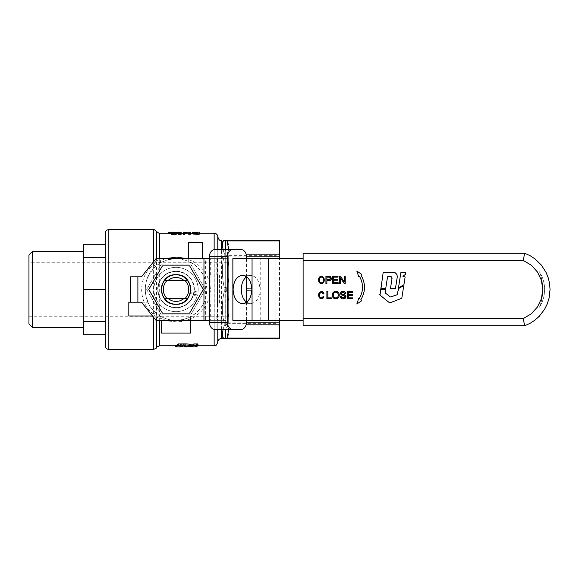 <?xml version="1.0" encoding="UTF-8"?>
<svg xmlns="http://www.w3.org/2000/svg" width="579" height="579" viewBox="0 0 579 579"><rect width="100%" height="100%" fill="white"/><g stroke="black" fill="none" stroke-linecap="round" stroke-linejoin="round"><path stroke-width="0.43" stroke-dasharray="2.9 2.17" d="M183.97 298.576L187.357 298.576A14.526 14.526 0 0 0 187.357 280.424A14.526 14.526 0 0 1 187.357 298.576L183.97 298.576A12.072 12.072 0 0 1 168.069 298.576L164.682 298.576A14.526 14.526 0 0 1 164.682 280.424A14.526 14.526 0 0 0 164.682 298.576L168.069 298.576M183.97 280.424L187.357 280.424L183.97 280.424A12.072 12.072 0 0 0 168.069 280.424L164.682 280.424L168.069 280.424M176.023 304.293C156.938 305.205 156.938 273.795 176.023 274.707C195.101 273.795 195.101 305.205 176.023 304.293M176.023 271.153A18.347 18.347 0 0 0 157.669 289.5A18.347 18.347 0 0 0 176.023 307.847A18.347 18.347 0 0 0 194.37 289.5A18.347 18.347 0 0 0 176.023 271.153A18.347 18.347 0 0 1 194.37 289.5A18.347 18.347 0 0 1 176.023 307.847A18.347 18.347 0 0 1 157.669 289.5A18.347 18.347 0 0 1 176.023 271.153M194.175 289.5A18.159 18.159 0 0 1 176.023 307.659A18.159 18.159 0 0 1 157.864 289.5A18.159 18.159 0 0 1 176.023 271.341A18.159 18.159 0 0 1 194.175 289.5M165.485 258.632L159.681 260.963L161.396 262.316L167.867 259.732L176.023 258.632L168.2 259.638L161.686 262.164L155.903 266.087L149.845 273.143L146.834 279.447L145.322 286.265L145.38 293.256L147.891 302.209A30.868 30.868 0 0 0 160.209 316.011L128.813 316.011L128.813 302.209L147.891 302.209L141.522 302.209L156.048 320.368L205.603 320.368L205.603 258.632L221.938 258.632L221.938 320.368L205.603 320.368M217.053 274.974L203.258 274.974L217.053 274.974M210.93 274.974L210.93 304.026L219.593 304.026L217.053 304.026L217.458 304.026L217.458 274.974L210.734 274.974L217.458 274.974M195.398 233.257L197.844 233.489L193.922 233.351L195.398 233.257L195.398 232.172L197.844 232.172L197.844 233.257L193.835 233.395L194.428 233.923L197.844 234.017L197.844 232.939L197.844 234.017M197.844 232.172L195.398 232.172M193.922 232.266L193.922 233.351M197.844 232.411L197.844 233.489M179.678 232.693L176.986 232.693L179.678 232.693L179.678 233.771L177.333 233.945L179.678 233.771M176.986 232.693L176.986 233.771L176.986 232.693M193.835 232.613L193.835 233.692M193.835 232.309L193.835 233.395M197.844 234.234L199.212 234.234L199.212 233.221L192.518 233.351L197.844 233.634L197.844 234.234L197.844 233.163L199.212 233.163L199.212 234.234L199.212 233.221L192.438 233.395L192.438 232.309M192.518 233.351L192.518 232.266L197.844 232.555L197.844 233.634M197.844 232.555L197.844 233.163M199.212 233.163L199.212 232.136L199.205 233.221L192.438 233.214M183.637 234.234L183.637 233.221L184.983 233.221L184.983 233.815L190.817 233.221L190.817 234.234L189.463 234.234L189.463 233.323L183.637 234.234L183.637 232.136L183.637 233.221M184.983 233.815L184.983 233.221M189.579 232.136L189.579 233.221M184.983 232.736L186.995 232.353M190.375 234.249L190.375 233.221L189.029 233.221L189.029 232.136L189.492 232.136M190.817 232.136L190.817 234.234M190.817 233.163L189.463 233.163L189.463 234.234M189.463 232.237L184.882 233.163L184.882 234.234M184.882 233.163L183.637 233.163M168.634 232.693L171.427 233.185L174.344 232.744L174.344 233.822L170.378 233.952L172.05 233.431L170.161 233.315L174.178 233.315L169.488 233.236L170.306 233.489L168.634 233.771L169.365 234.119L174.344 233.822M168.634 232.715L168.634 233.793M168.634 233.214L168.634 233.771M168.8 232.23L170.306 232.411L169.075 232.49L169.075 233.576M170.306 232.411L170.306 233.489M168.8 232.237L168.8 233.323M174.344 232.744L170.378 232.874L172.05 232.345L170.161 232.23L172.716 232.136M174.178 232.23L174.178 233.315M172.795 232.23L172.795 233.315M170.161 232.23L170.161 233.315M170.161 232.244L170.161 233.221M172.05 232.345L172.05 233.431M172.05 232.476L172.05 233.561M170.002 232.671L170.002 233.757M170.002 232.715L170.002 233.793M172.947 232.744L172.947 233.822M171.037 232.266L171.037 233.351L176.472 233.315M174.901 232.606L174.901 233.684L171.037 233.351M174.901 232.939L174.901 233.684M171.319 232.939L171.319 234.017L174.901 234.017M176.262 232.418L176.262 234.249M175.017 232.418L175.017 233.496L176.262 233.496M172.397 232.331L172.397 233.417L175.017 233.496M172.397 232.266L172.397 233.417M175.111 232.23L175.111 233.315L172.397 233.351M176.262 233.315L175.111 233.315M181.415 232.772L181.415 234.082M180.033 232.91L180.033 233.981L181.415 233.851M180.033 232.136L180.033 233.981M178.672 232.136L178.672 233.221L180.033 233.221M178.672 234.249L178.672 233.221L181.415 233.214M183.21 232.136L183.21 234.249M184.563 234.249L184.563 232.237M190.375 232.136L190.375 233.221L183.21 233.214L189.029 233.815L189.029 233.221M189.029 232.736L189.029 233.815M184.462 232.136L184.462 233.221M178.252 233.214L176.783 233.221L178.947 233.453L175.618 233.757L176.327 234.104L181.039 233.757L178.252 233.221M180.366 233.446L180.366 232.36L178.252 232.136M181.039 232.809L181.039 233.757M176.783 232.136L178.947 232.367L176.248 232.411L175.618 232.678L176.327 233.033L181.039 232.678M175.618 232.678L175.618 233.757M178.947 232.367L178.947 233.453M190.549 320.368L190.549 316.735A30.868 30.868 0 0 1 176.023 320.368C170.74 320.317 165.869 319.094 161.396 316.684L159.681 318.037L167.946 321.012L176.942 321.895L181.451 321.504L190.006 319.123L193.893 317.22L200.681 312.161L205.943 305.625L209.33 297.924L210.517 289.5L209.33 281.083L205.936 273.368L200.696 266.847L193.885 261.78L186.518 258.632M190.477 344.787L188.935 345.779L176.002 345.786M190.477 345.786L188.935 345.779L188.935 346.879L184.535 346.879M198.083 343.998L195.528 344.773L197.482 344.889L196.404 345.721L191.967 345.786L197.482 345.786M195.528 345.858L195.528 344.773L195.622 345.837M197.222 345.916L197.222 344.831L197.482 345.518M195.731 346.85L195.731 345.772L196.172 345.779L194.587 344.946L184.238 343.926L175.299 345.337L175.727 345.757L185.171 345.062L193.234 345.786M196.172 346.835L196.172 345.779L196.172 346.872L194.153 345.924L184.238 344.99L175.299 346.423L175.299 345.337L175.061 345.786M175.727 346.857L179.888 346.864L179.888 345.764L180.192 346.85L179.823 346.698L181.393 346.524M179.823 345.605L179.816 346.691M184.795 346.872L184.535 345.779L185.873 345.091L185.873 346.177M180.482 346.886L176.132 346.872L175.871 345.779M192.156 346.886L191.663 346.886M180.192 346.85L180.192 345.75M191.837 345.779L191.837 346.879L192.691 346.886M184.484 346.162L190.296 346.459L190.296 345.373M185.779 346.039L185.779 345.258C186.264 344.975 185.656 344.823 183.934 344.816L181.951 344.86L180.344 345.779L180.344 346.879M279.512 252.039L279.512 326.961L279.512 252.039L275.879 255.672L275.879 323.328L275.879 255.672L228.676 255.672L228.676 323.328L228.676 255.672M279.512 326.961L275.879 323.328L228.676 323.328M279.512 338.331L279.512 320.368M279.512 258.632L279.512 240.669M28.95 262.265L28.95 316.735L28.95 262.265L228.676 262.265L228.676 316.735L228.676 262.265M202.527 258.632L202.527 242.29L188.732 242.29L188.732 261.375A30.868 30.868 0 0 1 190.549 316.735L190.549 333.077L161.498 333.077L161.498 320.368M219.593 274.974L219.593 304.026L219.593 274.974M216.836 304.026L210.3 304.026L217.053 304.026L216.836 320.368L226.693 320.491L227.974 321.786L228.3 324.001A7.259 5.45 -90 0 1 223.024 329.444L214.852 329.444M205.603 258.632L156.048 258.632L141.522 276.791L130.63 276.791L130.63 302.209M140.067 302.209L140.067 276.791L140.067 302.209L141.522 302.209M188.732 258.632L188.732 261.375L182.081 259.233L176.023 258.632L182.03 259.226L188.696 261.361L194.638 264.878L199.596 269.582L203.424 275.3L205.929 281.872L206.884 288.943L206.182 296.057L205.234 299.473L202.252 305.77L200.269 308.593L195.463 313.478L189.688 317.176L186.481 318.537L179.599 320.158L176.023 320.368A30.868 30.868 0 0 1 160.209 316.011L152.559 316.011M156.974 313.789L155.773 312.798L153.392 314.05L156.533 318.964C157.618 316.655 159.239 315.895 161.396 316.684L155.773 312.798C141.812 301.876 141.812 277.124 155.773 266.202L153.392 264.95C137.795 276.458 137.773 302.542 153.392 314.05L153.392 317.046M156.974 265.211L161.396 262.316C159.239 263.105 157.618 262.345 156.533 260.036L153.392 264.95L153.392 261.954M214.852 249.556L223.024 249.556L224.254 253.682L225.701 253.58L225.701 240.864L224.551 240.473M225.716 329.444L225.701 338.136L224.254 338.498C221.706 337.933 221.706 333.54 224.254 325.318L225.701 325.42L225.701 322.365L224.254 322.973L224.254 325.318L224.254 322.973L225.701 322.365L225.701 291.657L224.254 291.157C221.706 303.353 221.706 313.956 224.254 322.973C221.706 313.948 221.706 303.345 224.254 291.157L225.701 291.657L225.701 287.343L224.254 287.843L224.254 291.157L224.254 287.843L225.701 287.343L225.701 256.635L224.254 256.027C221.706 265.052 221.706 275.655 224.254 287.843C221.706 275.647 221.706 265.044 224.254 256.027L224.254 253.682L224.254 256.027L225.701 256.635L225.716 249.556M223.516 240.719L222.806 241.573L222.387 244.208L222.799 248.319L224.254 253.682L225.701 253.58L225.701 325.42L224.254 325.318L223.038 329.444L241.038 329.444M228.669 329.444L227.142 324.819L225.701 325.42L227.142 324.819C225.976 324.414 225.976 323.755 227.142 322.85L225.701 322.365L227.142 322.85C225.984 323.755 225.984 324.414 227.142 324.819C229.516 329.241 229.516 333.656 227.142 338.056L227.127 338.056M246.488 290.89L227.142 290.89L225.701 291.657L227.142 290.89C225.976 289.978 225.976 289.051 227.142 288.11L225.701 287.343L227.142 288.11C225.984 289.022 225.984 289.949 227.142 290.89C229.516 301.565 229.516 312.219 227.142 322.85C229.516 312.197 229.516 301.543 227.142 290.89L251.8 290.89M246.466 256.15L227.142 256.15L225.701 256.635L227.142 256.15C225.976 255.23 225.976 254.572 227.142 254.181L225.701 253.58L227.142 254.181C225.984 254.572 225.984 255.23 227.142 256.15C229.516 266.825 229.516 277.479 227.142 288.11C229.516 277.457 229.516 266.796 227.142 256.15L279.512 256.15M279.512 240.944L227.142 240.944C225.976 240.582 225.976 240.582 227.142 240.944C229.516 245.366 229.516 249.781 227.142 254.181L228.676 249.556M217.784 342.153L217.784 236.847M217.784 249.556L217.784 329.444M227.142 338.056C225.976 338.418 225.976 338.418 227.142 338.056L279.512 338.056M28.95 323.914L28.95 255.086M32.583 251.452L32.583 327.548M83.419 327.548L83.419 251.452L83.419 327.548M105.212 345.786L105.212 233.214M105.212 334.698L105.212 244.302L105.212 334.698M105.212 321.461L83.419 321.461L83.419 334.698M105.212 289.5L83.419 289.5L83.419 321.461M105.212 257.539L83.419 257.539L83.419 289.5M83.419 244.302L83.419 257.539M210.93 304.026L217.458 304.026M187.357 280.424A14.526 14.526 0 0 1 187.357 298.576L164.682 298.576A14.526 14.526 0 0 1 164.682 280.424L187.357 280.424M197.504 294.885A22.154 22.154 0 0 1 171.029 311.082A22.154 22.154 0 0 1 154.347 284.904A22.154 22.154 0 0 1 179.584 267.636A22.154 22.154 0 0 1 198.025 292.026L190.86 290.723A14.888 14.888 0 0 0 178.281 274.786A14.888 14.888 0 0 0 161.498 286.207A14.888 14.888 0 0 0 172.332 303.924A14.888 14.888 0 0 0 190.339 293.582L197.504 294.885L197.157 296.122A22.154 22.154 0 0 1 170.407 310.93A22.154 22.154 0 0 1 154.347 284.904A22.154 22.154 0 0 1 180.214 267.751A22.154 22.154 0 0 1 197.844 293.292L198.025 292.026M209.41 320.368L223.024 320.368L223.024 324.001L222.322 321.432L220.621 320.368L226.071 320.368M216.836 274.974L216.836 258.632L226.071 258.632L220.621 258.632L222.322 257.568L223.024 254.999L223.024 258.632L209.41 258.632M221.938 320.368L223.024 320.368M223.024 258.632L221.938 258.632M190.549 289.5A14.526 14.526 0 0 0 176.023 274.974A14.526 14.526 0 0 0 161.498 289.5A14.526 14.526 0 0 0 176.023 304.026A14.526 14.526 0 0 0 190.549 289.5A14.526 14.526 0 0 1 176.023 304.026A14.526 14.526 0 0 1 161.498 289.5A14.526 14.526 0 0 1 176.023 274.974A14.526 14.526 0 0 1 190.549 289.5M162.395 265.899L148.767 289.5L162.395 313.101L189.644 313.101L203.272 289.5L189.644 265.899L162.395 265.899M197.157 296.122L189.926 294.812A14.888 14.888 0 0 1 171.71 303.751A14.888 14.888 0 0 1 161.498 286.207A14.888 14.888 0 0 1 178.918 274.895A14.888 14.888 0 0 1 190.701 291.997L197.844 293.292M189.926 294.812L190.339 293.582M190.86 290.723L190.701 291.997M226.071 258.632L227.771 257.568L228.3 254.999A7.259 5.45 -90 0 0 223.024 249.556L241.038 249.556M214.852 258.632L214.852 320.368M220.621 320.368L216.836 320.368M217.465 258.632L217.465 320.368M216.836 258.632L210.3 258.632L210.3 274.974M210.3 258.632L220.621 258.632M210.3 304.026L210.3 320.368M211.017 258.632L211.017 320.368M246.488 320.368L246.488 302.187M246.488 276.813L246.488 258.632M232.867 258.632L241.038 258.632L241.038 320.368L232.867 320.368M246.56 302.245L250.649 303.664C256.338 302.824 259.457 298.105 260.014 289.5C259.457 280.895 256.338 276.176 250.649 275.336L246.56 276.755M241.038 320.368L303.121 320.368L303.121 258.632L241.038 258.632M303.121 258.632L303.121 320.368M303.121 255.31L303.121 253.189L524.632 253.189L530.002 255.621L534.938 258.842L539.324 262.779L544.665 269.814L547.271 275.105L549.044 280.728L550.05 289.5L549.601 295.377L548.262 301.116L546.069 306.588L541.278 314.013L534.938 320.158L530.002 323.379L524.632 325.811L303.121 325.811L303.121 255.31M303.121 318.551L523.278 318.551L531.232 313.832L537.457 306.993L541.423 298.648L542.791 289.5L541.423 280.352L537.457 272.007L531.232 265.168L523.278 260.449L524.487 253.978M523.278 318.551L524.248 323.69M328.771 279.737L326.889 279.737L326.889 277.138L329.654 277.203L330.377 279.013M319.999 277.746L319.369 280.077C319.463 281.857 320.136 282.784 321.396 282.856L322.235 282.646M322.72 282.262L323.429 279.975C323.372 278.13 322.698 277.167 321.403 277.088M333.424 296.245L333.974 297.251M334.286 297.548L336.833 297.809M337.289 297.526L337.658 297.157M337.955 296.694L338.143 296.166M338.136 294.023L337.941 293.488M337.673 293.046L335.784 292.149M334.228 292.67L333.83 293.068M333.779 293.133L333.562 293.546M360.956 274.989L361.737 274.381L356.816 271.059L358.719 276.711L359.414 276.183L361.752 281.705M360.616 296.035L359.19 298.742L358.712 298.409L356.816 304.04L361.737 300.711L360.724 299.929L363.482 293.966M364.242 290.738L364.509 287.495M364.495 286.677L364.452 285.852M364.271 284.18L362.418 277.891M362.367 284.55L362.324 290.463M347.313 291.447L347.313 298.735L352.749 298.735L352.749 297.874L348.276 297.874L348.276 295.399L352.314 295.399L352.314 294.537L348.276 294.537L348.276 292.308L352.582 292.308L352.582 291.447L347.313 291.447M326.882 291.447L326.882 298.735L331.434 298.735L331.434 297.874L327.852 297.874L327.852 291.447L326.882 291.447M322.887 297.143L322.083 297.946L320.773 297.939M320.701 297.903L319.709 296.839L319.384 295.21M320.817 292.46L321.222 292.33M323.458 297.751L323.907 296.788L323.22 296.397M323.22 294.06L323.907 293.669L323.473 292.692M318.624 295.471L318.653 295.876M320.766 298.815L321.359 298.902M321.692 298.887L322.691 298.503M339.497 276.277L339.497 283.558L340.423 283.558L340.423 277.84L344.252 283.558L345.243 283.558L345.243 276.277L344.317 276.277L344.317 281.995L340.488 276.277L339.497 276.277M332.737 276.277L332.737 283.558L338.179 283.558L338.179 282.697L333.699 282.697L333.699 280.222L337.738 280.222L337.738 279.36L333.699 279.36L333.699 277.138L338.013 277.138L338.013 276.277L332.737 276.277M329.784 276.349L325.926 276.277L325.926 283.558L326.889 283.558L326.889 280.598L330.703 280.127M331.485 278.253L331.094 277.095M324.102 278.694L324.095 281.271M321.403 283.667L320.766 283.594M318.913 281.908L318.711 281.336M396.926 274.562L396.933 279.013L395.457 288.559L390.767 288.849M390.47 288.508L391.882 279.411M391.817 277.203L391.433 276.805M389.79 276.538L387.546 276.791L385.723 288.559L380.946 288.849M380.656 288.508L383.153 272.521L394.523 272.521M394.56 272.528L395.175 272.738M398.547 287.423L400.885 272.55L405.524 272.296M405.821 272.644L405.604 274.026M405.343 274.46L402.926 276.292L404.844 276.617M405.141 276.965L403.925 284.723L398.895 287.669M335.777 291.324L336.5 291.382M338.773 293.017L339.258 295.102L338.346 297.772M335.777 298.858L335.075 298.8M332.295 295.189L332.484 293.741M332.751 293.068L333.171 292.453M343.246 294.465L345.229 295.189M343.282 298.858L342.16 298.742M340.17 296.39L341.082 296.31L341.805 297.613M343.846 297.939L344.375 297.758M344.418 297.736L344.983 296.405M345.048 296.759L344.194 295.731L341.053 294.639M342.131 295.167L341.472 294.914M340.445 293.336L340.488 292.88M342.102 291.425L343.984 291.432M344.874 291.816L345.25 292.142M345.757 293.502L344.831 293.575M344.664 292.96L343.687 292.236M342.015 292.352L341.371 293.264L341.653 293.915L341.371 293.264M342.211 294.183L342.985 294.4M385.549 289.688L385.419 293.09L391.194 297.114L396.999 294.791L398.294 289.037M396.999 294.791L397.484 294.183M398.743 288.4L403.158 286.04M403.657 286.402L401.862 297.838L401.363 298.446L390.13 302.781L389.356 302.658L380.005 295.102L380.49 289.536M380.787 289.283L385.209 289.283M385.136 292.373L385.419 293.09M190.694 314.918L161.346 314.918L146.668 289.5L161.346 264.082L190.694 264.082L205.371 289.5L190.694 314.918L161.346 314.918L146.668 289.5L161.346 264.082L190.694 264.082L205.371 289.5L190.694 314.918M176.023 271.341C187.046 272.419 193.104 278.47 194.175 289.5C193.104 300.53 187.046 306.581 176.023 307.659C164.993 306.581 158.943 300.53 157.864 289.5C158.943 278.47 164.993 272.419 176.023 271.341M539.49 271.797A49.172 49.172 0 0 1 539.49 307.203A49.172 49.172 0 0 0 539.49 271.797A33.198 33.198 0 0 1 539.49 307.203A33.198 33.198 0 0 0 539.49 271.797M194.32 232.193L194.32 233.279M194.32 232.36L194.32 233.446M195.398 232.411L195.398 233.489M179.331 232.874L179.331 233.945M179.345 232.526L179.345 233.605M178.404 232.476L178.404 233.554M177.355 232.526L177.355 233.605M177.333 232.874L177.333 233.945M178.332 232.939L178.332 234.01M196.086 233.265L196.086 234.017M194.428 232.845L194.428 233.923M194.428 232.201L194.428 233.286M195.441 232.555L195.441 233.634M193.907 232.512L193.907 233.59M192.887 232.396L192.887 233.482M192.887 232.186L192.887 233.265L192.872 232.186M193.907 232.15L193.907 233.228M195.441 232.136L195.441 233.221M169.365 233.048L169.365 234.119M169.191 232.331L169.191 233.417M171.435 232.128L171.435 233.221M173.251 232.143L173.251 233.236M172.303 232.179L172.303 233.265M171.435 232.165L171.435 233.257M170.494 232.179L170.494 233.265M170.472 232.317L170.472 233.402M171.362 232.345L171.362 233.431M171.362 232.476L171.362 233.561M170.356 232.526L170.356 233.605M170.378 232.874L170.378 233.952M171.427 232.939L171.427 234.01M172.455 232.888L172.455 233.967M173.859 232.968L173.859 234.039M172.868 233.127L172.868 234.191M171.427 233.185L171.427 234.249M171.753 232.15L171.753 233.243M171.731 232.939L171.731 233.641M173.693 232.939L173.693 233.742M174.33 232.649L174.33 233.728M174.445 232.476L174.445 233.561M173.765 232.497L173.765 233.583M173.765 232.172L173.765 233.257M174.684 232.186L174.684 233.272M175.582 232.15L175.582 233.236M173.765 232.136L173.765 233.221M196.136 232.136L196.136 233.221M194.139 232.143L194.139 233.236M180.872 232.823L180.872 233.59M180.337 233.033L180.337 234.104M178.332 233.185L178.332 234.249M176.327 233.033L176.327 234.104M176.248 232.411L176.248 233.496M178.021 232.338L178.021 233.424M159.681 233.214L159.681 345.786M156.533 258.632L156.533 260.036L159.681 260.963L159.681 258.632M159.681 320.368L159.681 318.037L156.533 318.964L156.533 320.368M214.15 249.614L214.15 329.386M214.15 345.786L214.15 233.214M191.967 346.886L191.967 345.786M196.143 346.835L196.143 345.743M196.404 346.821L196.404 345.721M197.482 345.974L197.482 344.881M197.663 345.489L197.663 344.411M197.888 345.395L197.888 344.324M175.987 346.864L175.987 345.764M183.55 345.019L183.55 343.955M184.238 344.99L184.238 343.926M194.153 345.924L194.153 344.838M194.587 346.032L194.587 344.946M185.171 346.148L185.171 345.062M184.484 345.902L184.484 345.077M180.04 346.872L180.04 345.772M181.951 345.945L181.951 344.86M182.211 345.902L182.211 344.816M183.934 345.902L183.934 344.816M188.638 346.872L188.638 345.772M190.238 346.293L190.238 345.207M156.533 231.397L156.533 347.603M108.838 229.581L108.838 349.419M153.392 349.419L153.392 229.581M221.41 240.473L221.41 338.527M221.41 329.444L221.41 249.556M246.118 324.819L279.512 324.819M246.466 322.85L279.512 322.85M246.488 288.11L251.8 288.11M246.118 254.181L279.512 254.181M223.024 254.999L228.3 254.999M228.3 324.001L223.024 324.001M246.488 322.185L228.148 322.185M246.488 256.815L228.148 256.815M268.395 320.368L268.395 258.632M260.224 320.368L260.224 258.632M524.632 253.189L530.002 255.621L534.938 258.842L539.324 262.779L543.066 267.339L546.069 272.412L548.262 277.884L549.601 283.623L550.05 289.5L549.601 295.377L548.262 301.116L546.069 306.588L543.066 311.661L539.324 316.221L534.938 320.158L530.002 323.379L524.632 325.811M523.278 260.449L303.121 260.449M171.037 233.214L176.472 233.214M195.463 345.88L195.463 344.802M175.053 346.495L175.053 345.402M28.95 316.735L228.676 316.735M155.773 312.798C151.249 308.911 148.094 303.924 146.306 297.845M242.478 303.664L250.649 303.664M242.478 275.336L250.649 275.336"/><path stroke-width="0.87" d="M183.97 298.576L180.264 300.798L176.023 301.572L171.775 300.798L168.069 298.576M168.069 280.424C173.367 276.458 178.672 276.458 183.97 280.424M176.023 274.707C156.938 273.795 156.938 305.205 176.023 304.293C195.101 305.205 195.101 273.795 176.023 274.707M152.559 316.011L128.813 316.011L128.813 302.209L141.522 302.209L156.048 320.368L209.41 320.368M140.067 302.209L141.522 302.209M197.844 232.172L193.835 232.309L194.428 232.845L197.844 232.939L197.844 232.172L197.844 232.939M221.41 249.556L221.41 240.473C220.302 239.655 219.731 242.065 217.784 236.847A3.633 3.633 0 0 0 214.15 233.214L199.205 233.214L199.212 232.136L199.205 233.185L196.129 233.185L193.408 233.011L192.438 232.309L199.205 232.136L192.518 232.266M183.637 232.136L184.983 232.157M189.492 232.136L190.817 232.136L190.817 233.214M186.995 232.353L183.21 232.136L183.21 234.249L184.563 234.249L184.563 232.237L189.138 233.185L189.138 234.249L190.375 234.249L190.375 232.136L189.029 232.136M169.075 232.49L168.634 233.214M173.251 232.143L168.8 232.23L168.8 233.214M174.901 232.606L171.037 232.331L176.472 232.23L176.262 233.315M171.037 232.331L171.037 233.417L171.731 233.641M176.472 232.23L172.397 232.266L176.262 232.418L176.262 233.185L171.319 233.185L174.901 232.939M171.319 233.185L171.319 234.249L176.262 234.249L176.262 233.185M180.033 233.185L180.033 234.249L178.672 234.249L178.672 232.136L180.033 232.136L180.033 232.91L181.415 232.772L178.672 233.185M181.415 233.011L181.415 234.082L180.033 234.249M183.21 233.185L184.563 233.185M184.563 233.323L189.138 234.249M189.138 233.185L190.375 233.185M192.438 232.606L192.438 233.684L193.408 234.082L199.205 234.249L199.205 233.185M178.672 232.15L178.252 232.136L178.252 233.221M180.337 233.033L181.039 232.678L180.033 232.302M178.252 232.136L176.783 232.136L176.783 233.221M176.002 345.786L159.681 345.786L159.681 320.368M186.518 258.632L176.95 257.105L165.485 258.632M176.132 346.872L175.871 345.786L178.079 343.969L185.866 343.912C189.84 344.042 191.294 344.476 190.238 345.207M191.967 346.886L193.726 345.041L198.083 345.062L195.528 345.858L197.482 345.974L196.404 346.821L191.663 346.886L191.967 345.786L190.477 345.786M191.656 346.886L191.656 345.786L193.726 343.977L197.823 343.919L198.083 345.055M214.15 329.386L214.15 345.786L197.482 345.786M197.222 345.569L197.482 345.974M175.299 346.423L175.727 346.857L175.727 345.757M196.172 346.872L195.731 346.85M192.691 346.886L193.234 346.886M190.071 346.452L191.837 346.879M181.393 346.524L184.484 345.902M180.482 346.886L175.871 346.879L178.079 345.033L185.866 344.975C189.818 345.127 191.273 345.562 190.238 346.293L188.935 346.879M184.795 346.872L185.779 346.351C186.264 346.076 185.649 345.924 183.934 345.902L181.951 345.945L180.344 346.879M184.535 345.902L184.535 346.879L189.072 346.886M190.477 344.78L190.238 346.293M192.156 346.886L191.678 346.886M279.512 320.368L279.512 338.331L221.41 338.527A3.633 3.633 0 0 0 217.784 342.153L217.784 329.444M223.516 240.719L279.512 240.669L279.512 258.632M188.732 258.632L188.732 242.29L202.527 242.29L202.527 258.632M161.498 320.368L161.498 333.077L190.549 333.077L190.549 320.368M153.392 317.046L153.392 349.419L108.838 349.419L108.838 229.581L153.392 229.581L153.392 261.954M225.716 249.556L225.701 240.864L227.142 240.944L224.254 240.502L222.799 241.573L222.387 244.208L223.038 249.556M223.038 329.444L222.387 334.792L222.806 337.427L224.254 338.498L225.701 338.136L225.803 337.651L225.716 329.444M225.701 338.136L227.142 338.056L225.701 338.136M228.676 249.556L227.142 240.944C225.976 240.582 225.976 240.582 227.142 240.944L279.512 240.944M217.784 236.847L217.784 249.556M279.512 338.056L227.142 338.056C225.976 338.418 225.976 338.418 227.142 338.056L228.669 329.444M32.583 251.452L28.95 255.086L28.95 323.914L32.583 327.548L32.583 251.452L83.419 251.452M108.838 229.581C106.637 229.798 105.421 231.007 105.212 233.214L105.212 345.786A3.633 3.633 0 0 0 108.838 349.419M105.212 334.698L83.419 334.698L83.419 244.302L105.212 244.302M105.212 257.539L83.419 257.539M105.212 289.5L83.419 289.5M105.212 321.461L83.419 321.461M209.41 258.632L156.048 258.632L141.522 276.791L137.889 276.791L137.889 302.209M130.63 302.209L130.63 276.791L137.889 276.791M162.395 265.899L189.644 265.899L203.272 289.5L189.644 313.101L162.395 313.101L148.767 289.5L162.395 265.899M214.852 329.444A7.259 5.45 -90 0 1 209.41 322.185L209.41 256.815A7.259 5.45 -90 0 1 214.852 249.556L232.867 249.556A7.259 5.45 90 0 0 227.424 256.815L227.424 322.185A7.259 5.45 90 0 0 232.867 329.444L214.852 329.444M232.867 329.444L241.038 329.444A7.259 5.45 90 0 0 246.488 322.185L246.488 320.368M246.488 302.187L246.488 276.813M246.488 258.632L246.488 256.815A7.259 5.45 90 0 0 241.038 249.556L232.867 249.556M303.121 320.368L232.867 320.368L232.867 258.632L303.121 258.632M233.113 289.5C233.663 280.895 236.789 276.176 242.478 275.336C248.167 276.176 251.286 280.895 251.843 289.5C251.286 298.105 248.167 302.824 242.478 303.664C236.789 302.824 233.663 298.105 233.113 289.5M246.56 276.755C243.194 279.476 241.429 283.724 241.277 289.5C241.429 295.276 243.194 299.524 246.56 302.245M303.121 323.69L303.121 325.811L524.632 325.811L530.002 323.379L534.938 320.158L539.324 316.221L544.665 309.186L547.271 303.895L549.044 298.272L550.05 289.5L549.601 283.623L548.262 277.884L546.069 272.412L541.278 264.987L534.938 258.842L530.002 255.621L524.632 253.189L303.121 253.189L303.121 323.69M524.248 323.69L524.632 325.811L530.002 323.379L534.938 320.158L539.324 316.221L544.665 309.186L547.271 303.895L549.044 298.272L550.05 289.5L549.601 283.623L548.262 277.884L546.069 272.412L541.278 264.987L534.938 258.842L530.002 255.621L524.632 253.189L523.278 260.449L531.232 265.168L537.457 272.007L541.423 280.352L542.791 289.5L541.423 298.648L537.457 306.993L531.232 313.832L523.278 318.551L524.632 325.811M524.487 253.978L524.632 253.189M329.958 279.476L326.889 279.737L326.889 277.138L329.654 277.203L330.493 278.412L328.771 279.737M328.756 277.138L329.654 277.203L328.756 277.138M318.711 281.336L318.559 280.062C318.667 277.616 319.615 276.357 321.403 276.277C323.35 276.653 324.298 277.891 324.233 279.983C324.298 282.06 323.35 283.283 321.403 283.667C319.485 283.312 318.537 282.111 318.559 280.062C318.472 277.942 319.42 276.675 321.403 276.277L323.466 277.312L324.102 278.694M321.396 282.856C322.836 282.523 323.516 281.56 323.429 279.975C323.509 278.383 322.836 277.421 321.403 277.088C319.919 277.428 319.246 278.419 319.369 280.077C319.311 281.618 319.992 282.545 321.396 282.856M322.235 282.646L322.72 282.262M321.403 277.088L319.999 277.746M340.488 276.277L339.497 276.277L339.497 283.558L340.423 283.558L340.423 277.84L344.252 283.558L345.243 283.558L345.243 276.277L344.317 276.277L344.317 281.995L340.488 276.277M338.013 276.277L332.737 276.277L332.737 283.558L338.179 283.558L338.179 282.697L333.699 282.697L333.699 280.222L337.738 280.222L337.738 279.36L333.699 279.36L333.699 277.138L338.013 277.138L338.013 276.277M328.669 276.277L325.926 276.277L325.926 283.558L326.889 283.558L326.889 280.598L328.763 280.598C330.392 280.685 331.304 279.947 331.485 278.383L329.784 276.349L328.669 276.277M395.457 288.559L390.47 288.508L391.882 279.411C392.367 277.486 391.672 276.523 389.79 276.538L387.546 276.791L385.723 288.559L380.946 288.849L383.153 272.521L391.983 272.289C396.333 272.398 397.983 274.641 396.933 279.013L395.457 288.559M400.885 272.55L405.821 272.644L405.343 274.46L402.926 276.292L405.141 276.965L403.925 284.723L398.895 287.669L398.547 287.423L400.885 272.55M335.777 298.033C337.448 297.816 338.281 296.839 338.266 295.095C338.281 293.35 337.456 292.366 335.784 292.149C334.054 292.366 333.222 293.387 333.287 295.196C333.301 296.889 334.134 297.83 335.777 298.033M339.258 295.102C339.178 297.389 338.02 298.634 335.777 298.858C333.584 298.655 332.418 297.425 332.295 295.189C332.324 292.851 333.482 291.563 335.777 291.324C338.027 291.548 339.193 292.808 339.258 295.102M323.907 296.788L323.22 296.397C321.388 298.742 320.107 298.351 319.384 295.232C320.115 292.091 321.396 291.7 323.22 294.06L323.907 293.669C323.104 289.876 318.03 292.106 318.624 295.297C319.63 299.292 321.388 299.792 323.907 296.788M345.214 295.181L345.974 296.672C345.721 298.134 344.823 298.865 343.282 298.858C341.494 298.923 340.452 298.098 340.17 296.39L341.082 296.31L343.238 297.997L345.048 296.759L344.194 295.731L341.472 294.914L340.445 293.336C340.684 291.954 341.545 291.28 343.014 291.324C344.592 291.28 345.504 292.011 345.757 293.502L344.831 293.575L343.05 292.171L341.371 293.264L341.653 293.915L344.737 294.899L345.974 296.672L345.641 297.787M327.852 291.447L326.882 291.447L326.882 298.735L331.434 298.735L331.434 297.874L327.852 297.874L327.852 291.447M390.412 296.998L396.999 294.791L398.743 288.4L403.158 286.04L403.657 286.402L401.862 297.838L401.363 298.446L390.13 302.781L389.356 302.658L380.005 295.102L380.787 289.283L385.209 289.283L385.419 293.09L390.412 296.998M352.582 291.447L347.313 291.447L347.313 298.735L352.749 298.735L352.749 297.874L348.276 297.874L348.276 295.399L352.314 295.399L352.314 294.537L348.276 294.537L348.276 292.308L352.582 292.308L352.582 291.447M333.562 293.546L333.424 296.245M336.833 297.809L337.289 297.526M337.658 297.157L337.955 296.694M338.143 296.166L338.136 294.023M337.941 293.488L337.673 293.046M335.784 292.149L334.705 292.381M363.482 293.966L364.242 290.738M364.509 287.495L364.495 286.677M364.452 285.852L364.271 284.18M362.418 277.891L360.956 274.989L361.737 274.381L356.816 271.059L358.719 276.711L359.414 276.183C363.634 283.768 363.554 291.288 359.19 298.742L358.712 298.409L356.816 304.04L361.737 300.711L360.724 299.929C365.624 291.657 365.696 283.341 360.956 274.989M361.752 281.705L362.367 284.55M362.324 290.463L361.658 293.307M361.593 293.502L360.616 296.035M323.22 296.397L322.887 297.143M319.384 295.21L319.803 293.546L320.817 292.46M321.222 292.33L322.033 292.489L323.22 294.06M323.473 292.692L322.496 291.78L320.628 291.794L319.101 293.256L318.624 295.471M318.653 295.876L319.311 297.787L320.766 298.815M322.691 298.503L323.458 297.751M330.703 280.127L331.485 278.253M331.094 277.095L329.784 276.349M324.095 281.271L323.429 282.675L321.403 283.667M320.766 283.594L320.31 283.435M320.238 283.399L318.913 281.908M391.882 279.411L391.817 277.203M391.433 276.805L389.79 276.538M395.175 272.738L396.926 274.562M405.604 274.026L405.343 274.46M403.925 284.723L403.621 285.143L403.925 284.723M336.5 291.382L338.773 293.017M338.346 297.772L335.777 298.858C333.569 298.655 332.404 297.432 332.295 295.189M332.484 293.741L332.751 293.068M333.171 292.453L335.777 291.324M345.482 297.99L345.113 298.323M345.091 298.337L343.282 298.858M342.16 298.742L341.284 298.395M341.154 298.308L340.17 296.39M341.805 297.613L343.846 297.939M345.048 296.759L343.521 295.536M341.06 294.646L340.445 293.336M340.488 292.88L342.102 291.425M343.984 291.432L344.874 291.816M345.25 292.142L345.757 293.502M344.831 293.575L344.664 292.96M343.687 292.236L342.015 292.352M341.371 293.264L342.211 294.183M396.999 294.791L397.484 294.183M398.294 289.037L398.743 288.4M403.158 286.04L403.657 286.402M401.862 297.838L401.363 298.446L401.862 297.838M390.13 302.781L389.356 302.658L390.13 302.781M380.005 295.102L379.737 294.393L380.005 295.102M385.209 289.283L385.549 289.688M385.136 292.373L385.419 293.09M164.682 298.576L167.128 298.576A12.709 12.709 0 0 1 167.128 280.424L164.682 280.424A14.526 14.526 0 0 0 164.682 298.576M167.128 298.576L187.357 298.576A14.526 14.526 0 0 0 187.357 280.424L184.918 280.424A12.709 12.709 0 0 1 184.918 298.576M184.918 280.424L167.128 280.424M194.428 232.201L194.428 233.286M196.086 232.172L196.086 232.939M169.488 232.143L169.488 233.214M171.731 232.563L171.731 232.939M193.408 233.011L193.408 234.082M196.129 233.185L196.129 234.249M180.366 232.36L180.366 233.446M159.681 258.632L159.681 233.214L171.037 233.214M214.15 233.214L214.15 249.614M197.482 344.881L197.482 345.518M193.987 344.975L193.987 343.919M193.726 345.041L193.726 343.977M175.061 346.51L175.061 345.786M191.439 346.872L191.439 345.772M190.723 346.531L190.723 345.786M185.866 344.975L185.866 343.912M178.339 344.968L178.339 343.912M178.079 345.033L178.079 343.969M159.681 345.786C157.206 346.683 156.156 347.291 156.533 347.603L156.533 320.368M156.533 258.632L156.533 231.397C154.535 229.711 153.486 229.103 153.392 229.581M221.41 338.527L221.41 329.444M246.488 290.89L251.8 290.89M246.488 288.11L251.8 288.11M246.466 256.15L279.512 256.15M246.118 254.181L279.512 254.181M246.118 324.819L279.512 324.819M246.466 322.85L279.512 322.85M203.96 258.632L203.96 320.368M227.424 322.185L209.41 322.185M227.424 256.815L209.41 256.815M268.395 320.368L268.395 258.632M252.053 320.368L252.053 258.632M303.121 260.449L523.278 260.449M523.278 318.551L303.121 318.551M176.472 233.214L178.672 233.214M181.415 233.214L183.21 233.214M190.375 233.214L192.438 233.214M175.053 346.495L175.053 345.402M175.871 346.879L175.871 345.779M184.535 346.879L184.535 345.779M214.15 345.786C215.258 344.925 215.721 347.487 217.784 342.153M83.419 327.548L32.583 327.548M159.681 233.214C159.601 233.699 158.552 233.091 156.533 231.397M156.533 347.603C156.829 347.993 155.78 348.601 153.392 349.419"/></g></svg>
